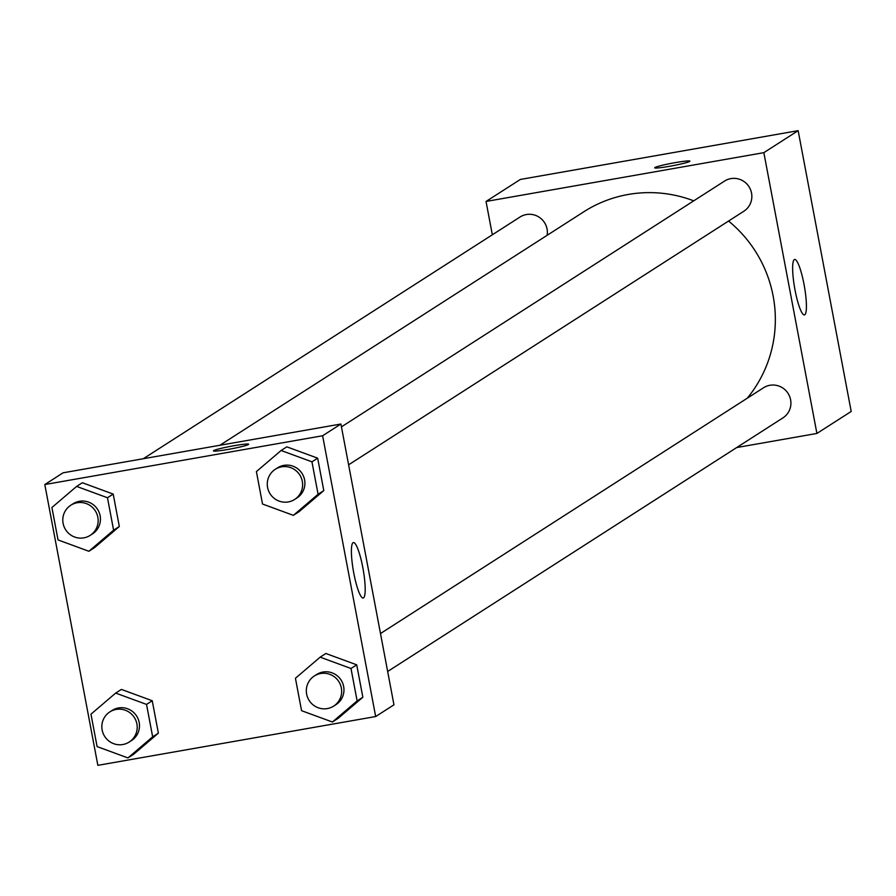 <?xml version="1.0" encoding="UTF-8"?>
<svg xmlns="http://www.w3.org/2000/svg" width="896" height="896" viewBox="0 0 896 896"><rect width="100%" height="100%" fill="white"/><g stroke="black" fill="none" stroke-linecap="round" stroke-linejoin="round"><path stroke-width="1.34" d="M492.33 234.786L486.035 201.454L520.33 179.458L798.146 130.659L851.2 411.454L816.906 433.451L736.702 447.541M804.014 284.301A28.168 4.939 -100 0 1 804.395 314.933A28.168 4.939 -100 0 1 794.662 288.042A28.168 4.939 -100 0 1 794.651 259.448A28.168 4.939 -100 0 1 804.014 284.301M486.035 201.454L763.851 152.656L798.146 130.659M763.851 152.656L816.906 433.451M654.931 167.53A17.909 1.288 169.3 0 1 673.602 162.926A17.909 1.288 169.3 0 1 689.886 161.157A17.909 1.288 169.3 0 1 672.526 165.749A17.909 1.288 169.3 0 1 654.696 167.81A17.909 1.288 169.3 0 1 654.931 167.53M348.611 464.811L743.848 211.232A17.909 17.584 -122.7 0 0 748.978 186.67A17.909 17.584 -122.7 0 0 724.517 181.093L341.443 426.866M547.142 235.29A17.909 17.584 -122.7 0 0 520.038 217.011L143.293 458.73M387.666 671.485L782.902 417.906A17.909 17.584 -122.7 0 0 769.91 385.28A17.909 17.584 -122.7 0 0 763.56 387.755L380.498 633.528M693.739 200.838A125.496 123.211 -122.7 0 0 628.23 194.466A125.496 123.211 -122.7 0 0 583.71 211.837L219.856 445.278M747.242 398.227A125.496 123.211 -122.7 0 0 728.56 221.043M63.09 472.808L340.906 424.021L393.96 704.816L375.67 716.542L97.854 765.341L44.8 484.546L63.09 472.808M299.074 511.683L323.792 490.594L317.666 458.17L286.821 446.835L317.666 458.17L323.792 490.594L299.074 511.683L293.362 515.346L262.517 504.011L256.39 471.587L281.109 450.498L311.954 461.832L318.08 494.256L293.362 515.346M338.128 718.346L362.846 697.256L356.72 664.832L325.875 653.498L356.72 664.832L362.846 697.256L338.128 718.346L332.405 722.008L301.56 710.685L295.434 678.261L320.152 657.16L350.997 668.494L357.123 700.918L332.405 722.008M133.65 754.264L158.368 733.163L152.242 700.75L121.397 689.416L152.242 700.75L158.368 733.163L133.65 754.264L127.938 757.926L97.093 746.592L90.966 714.168L115.685 693.078L146.53 704.413L152.656 736.837L127.938 757.926M44.8 484.546L322.616 435.747L375.67 716.542M88.883 551.264L58.038 539.93L51.912 507.506L76.63 486.416L107.475 497.75L113.602 530.174L88.883 551.264L94.606 547.59L119.325 526.501L113.198 494.077L82.354 482.754M353.069 542.674A28.168 4.939 -100 0 1 353.416 542.539A28.168 4.939 -100 0 1 363.16 569.43A28.168 4.939 -100 0 1 363.16 598.024A28.168 4.939 -100 0 1 353.606 572.152A28.168 4.939 -100 0 1 353.069 542.674M322.616 435.747L340.906 424.021M228.2 449.4A17.909 1.288 169.3 0 1 213.461 450.901A17.909 1.288 169.3 0 1 230.821 446.298A17.909 1.288 169.3 0 1 248.651 444.248A17.909 1.288 169.3 0 1 228.2 449.4M248.651 444.248A17.909 1.288 -10.7 0 0 230.821 446.309A17.909 1.288 -10.7 0 0 213.461 450.901M294.616 499.464L296.901 497.997A17.909 17.584 -122.7 0 0 283.92 465.371A17.909 17.584 -122.7 0 0 277.558 467.846L275.274 469.314A17.909 17.584 -122.7 0 0 270.144 493.886A17.909 17.584 -122.7 0 0 301.336 477.994A17.909 17.584 -122.7 0 0 275.274 469.314M281.109 450.498L286.821 446.835M311.954 461.832L317.666 458.17M318.08 494.256L323.792 490.594M333.67 706.126L335.955 704.659A17.909 17.584 -122.7 0 0 322.963 672.034A17.909 17.584 -122.7 0 0 316.613 674.52L314.328 675.987A17.909 17.584 -122.7 0 0 309.198 700.549A17.909 17.584 -122.7 0 0 340.39 684.667A17.909 17.584 -122.7 0 0 314.328 675.987M320.152 657.16L325.875 653.498M350.997 668.494L356.72 664.832M357.123 700.918L362.846 697.256M90.149 535.371L92.434 533.915A17.909 17.584 -122.7 0 0 79.442 501.29A17.909 17.584 -122.7 0 0 73.091 503.765L70.806 505.232A17.909 17.584 -122.7 0 0 65.677 529.805A17.909 17.584 -122.7 0 0 96.869 513.912A17.909 17.584 -122.7 0 0 70.806 505.232M76.63 486.416L82.354 482.742L113.198 494.077L119.325 526.501L94.606 547.59M107.475 497.75L113.198 494.077M113.602 530.174L119.325 526.501M129.192 742.045L131.477 740.578A17.909 17.584 -122.7 0 0 118.496 707.952A17.909 17.584 -122.7 0 0 112.134 710.427L109.85 711.894A17.909 17.584 -122.7 0 0 104.72 736.467A17.909 17.584 -122.7 0 0 135.912 720.574A17.909 17.584 -122.7 0 0 109.85 711.894M115.685 693.078L121.397 689.416M146.53 704.413L152.242 700.75M152.656 736.837L158.368 733.163"/></g></svg>
